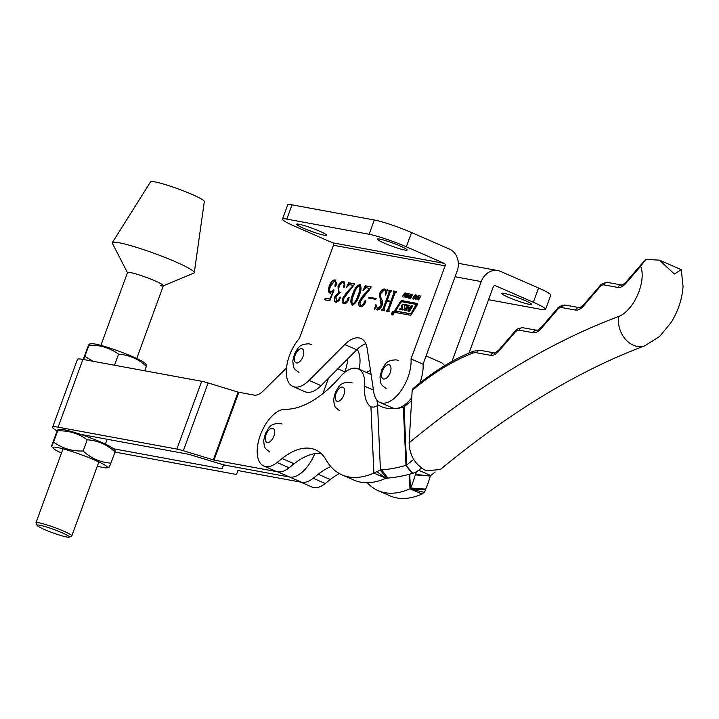 <?xml version="1.0" encoding="UTF-8"?>
<svg xmlns="http://www.w3.org/2000/svg" width="719" height="719" viewBox="0 0 719 719"><rect width="100%" height="100%" fill="white"/><g stroke="black" fill="none" stroke-linecap="round" stroke-linejoin="round"><path stroke-width="1.08" d="M529.022 304.281A15.845 1.618 20.1 0 1 512.036 298.834A15.845 1.618 20.1 0 1 501.655 293.379A15.845 1.618 20.1 0 1 504.046 293.379A15.845 1.618 20.1 0 1 521.032 298.816A15.845 1.618 20.1 0 1 531.413 304.272A15.845 1.618 20.1 0 1 529.022 304.281M494.789 285.596L495.418 285.713A1.905 1.627 100.4 0 0 493.261 286.836L469.031 353.047M495.418 285.713L533.336 302.259A28.634 2.912 20.1 0 1 545.568 309.404L550.79 295.132A28.634 2.912 20.1 0 0 538.558 287.995L500.64 271.44A17.184 14.668 100.4 0 0 497.881 270.596A17.184 14.668 100.4 0 0 481.227 281.587L452.026 361.369M545.568 309.404A28.634 2.912 20.1 0 1 541.236 309.413L488.552 299.706M385.923 478.297L373.889 473.039A114.555 58.482 113.6 0 1 342.055 474.899A114.555 58.482 113.6 0 1 326.067 459.836A76.367 38.988 -66.4 0 0 315.398 449.797A76.367 38.988 -66.4 0 0 282.109 458.515L277.085 462.506A30.549 15.593 113.6 0 1 263.765 465.993A30.549 15.593 113.6 0 1 260.503 434.707A30.549 15.593 113.6 0 1 284.985 409.318A114.555 58.482 -66.4 0 0 340.222 376.828A30.549 15.593 113.6 0 1 358.188 368.847A30.549 15.593 113.6 0 1 364.74 381.942A30.549 15.593 113.6 0 1 364.659 386.238A38.188 19.494 -66.4 0 0 370.941 406.945L373.988 407.125A17.184 10.237 177.4 0 1 377.574 405.741L378.742 405.39A38.188 28.329 -37.4 0 0 403.314 407.152L403.386 407.134A1.905 1.141 -2.6 0 0 404.042 406.792L411.565 400.825M358.188 368.847L370.222 374.105A30.549 15.593 113.6 0 1 371.112 374.563M381.618 469.92A114.555 84.977 142.6 0 0 405.911 465.364L412.131 473.497A114.555 84.977 142.6 0 1 387.847 478.063L381.618 469.92L380.45 470.271L377.574 405.741M387.847 478.063L386.669 478.405L380.45 470.271A17.184 10.237 -2.6 0 0 376.864 471.664L385.887 478.279M320.98 453.419A76.367 38.988 -66.4 0 0 294.152 463.764L289.119 467.763A30.549 15.593 113.6 0 1 275.799 471.251L263.765 465.993M376.882 400.043A38.188 19.494 -66.4 0 0 378.212 405.552M385.887 478.306A114.555 58.482 113.6 0 1 354.099 480.157L342.055 474.899M370.941 406.945L373.889 473.039L376.864 471.664M403.314 407.152L405.983 465.337A1.905 1.141 177.4 0 0 406.639 465.004L404.042 406.792M412.131 473.497L412.805 473.291A17.184 10.237 177.4 0 0 418.674 470.262L430.708 475.511A1.905 1.141 -2.6 0 0 430.348 475.978L415.447 474.441A17.184 10.237 -2.6 0 1 418.674 470.262L421.46 468.042L418.674 470.262M413.677 459.414L406.639 465.004M415.187 472.365L415.303 474.882L430.33 476.023A114.555 18.299 94.3 0 1 425.648 489.145L425.423 489.9L410.387 488.758L410.612 488.003L425.648 489.145M415.447 474.441L415.303 474.882A114.555 18.299 94.3 0 1 410.612 488.003M435.166 471.979L430.708 475.511M330.83 466.559A76.367 38.988 -66.4 0 0 318.22 474.279L313.187 478.27A30.549 15.593 113.6 0 1 299.877 481.757M339.305 473.524A76.367 38.988 -66.4 0 0 330.255 479.528L325.231 483.519A30.549 15.593 113.6 0 1 311.911 487.015L300.731 482.125M409.345 474.279L409.992 488.803A114.555 58.482 113.6 0 1 378.167 490.664A114.555 58.482 113.6 0 1 367.301 482.728M410.828 489.163L422.026 494.061A114.555 58.482 113.6 0 1 390.201 495.921L378.167 490.664M409.992 488.803L410.252 489.028A1.905 1.141 177.4 0 0 410.387 488.758L409.74 474.172M422.026 494.061L424.201 492.326L410.252 489.028M424.201 492.326A17.184 10.237 177.4 0 0 425.423 489.9M347.834 358.781A30.549 15.593 113.6 0 1 344.814 371.84A30.549 15.593 -66.4 0 0 347.834 358.772M345.264 372.029L344.536 372.604L344.814 371.84L337.858 368.802M314.814 453.671A30.549 15.593 113.6 0 1 289.622 477.048L226.063 465.337L289.622 477.048A30.549 15.593 -66.4 0 0 314.823 453.662M293.559 463.512A30.549 15.593 113.6 0 1 277.579 471.79L214.028 460.079L183.345 450.741A17.184 1.753 -159.9 0 0 176.874 449.06L58.104 427.185A36.274 3.694 -159.9 0 0 52.631 427.194L77.427 359.419A36.274 3.694 20.1 0 1 82.91 359.41L201.68 381.286A17.184 1.753 20.1 0 1 208.142 382.966L238.115 392.116L254.131 395.117A19.089 9.751 -66.4 0 0 262.947 391.172L286.504 368.002M322.894 393.59L328.538 378.158M359.105 369.251A30.549 15.593 -66.4 0 0 357.172 349.398M114.959 452.08A36.274 3.694 -159.9 0 0 115.283 452.143L234.052 474.019A17.184 1.753 -159.9 0 0 236.641 474.019L238.106 470.594L301.656 482.296A30.549 15.593 -66.4 0 0 313.646 477.901M113.566 448.791L222.009 468.77L223.474 465.346A17.184 1.753 20.1 0 1 226.072 465.337A17.184 1.753 20.1 0 1 219.601 463.656L188.917 454.318L80.465 434.339M52.631 427.194A36.274 3.694 -159.9 0 0 57.232 430.987M236.641 474.019A17.184 1.753 -159.9 0 0 236.65 474.01L237.908 470.568L236.641 474.019M160.481 285.704A19.089 1.941 -159.9 0 0 163.186 285.856A19.089 1.941 -159.9 0 0 163.366 285.695A19.089 1.941 -159.9 0 0 150.855 279.125A19.089 1.941 -159.9 0 0 130.391 272.573A19.089 1.941 -159.9 0 0 127.506 272.573A19.089 1.941 -159.9 0 0 127.542 272.816M127.47 272.672L112.353 243.283A43.652 4.449 20.1 0 1 112.317 242.645L150.559 181.844A28.634 2.912 20.1 0 1 154.855 181.889A28.634 2.912 20.1 0 1 185.268 191.605A28.634 2.912 20.1 0 1 204.331 201.518L194.292 272.645A43.652 4.449 20.1 0 1 193.851 273.112L163.33 285.803M112.317 242.645A43.652 4.449 20.1 0 1 118.869 242.716A43.652 4.449 20.1 0 1 165.226 257.537A43.652 4.449 20.1 0 1 194.292 272.645M393.94 313.25A1.995 1.016 -66.4 0 0 393.715 311.228A1.995 1.016 -66.4 0 0 391.891 312.873A1.995 1.016 -66.4 0 0 392.116 314.886A1.995 1.016 -66.4 0 0 393.94 313.25M392.583 314.643A1.708 0.872 -66.4 0 0 392.727 314.832L392.232 314.625A1.708 0.872 -66.4 0 0 393.787 313.223A1.708 0.872 -66.4 0 0 393.599 311.489A1.708 0.872 -66.4 0 0 392.035 312.9A1.708 0.872 -66.4 0 0 392.232 314.625M401.795 305.467A1.141 0.584 -66.4 0 0 401.696 306.294L401.921 309.098L400.016 308.748L399.521 309.413L402.532 309.961A3.99 2.04 -66.4 0 0 404.06 309.422A1.141 0.584 -66.4 0 0 404.698 307.795L404.491 305.108L407.215 305.611L404.455 310.356L406.118 310.662L407.547 308.586L408.895 308.828L407.79 310.976L409.453 311.282L412.796 306.006L411.133 305.701L409.471 308.154L408.068 307.615L409.471 305.386L403.593 304.308A3.99 2.04 -66.4 0 0 402.433 304.595A1.141 0.584 -66.4 0 0 401.795 305.467M409.381 305.521L404.195 304.568A3.99 2.04 -66.4 0 0 403.035 304.856A1.141 0.584 -66.4 0 0 402.397 305.737A1.141 0.584 -66.4 0 0 402.298 306.555L402.793 308.918L402.191 308.658M396.034 310.275L396.025 311.066L410.441 313.718A1.141 0.584 -66.4 0 0 411.223 313.169L416.256 304.398L402.002 301.773A1.708 0.872 -66.4 0 0 400.834 302.591L396.034 310.275M394.83 310.671A1.708 0.872 -66.4 0 0 395.019 312.406A1.708 0.872 -66.4 0 0 395.117 312.432L410.064 315.183A2.283 1.168 -66.4 0 0 411.619 314.086L416.84 305.746A1.708 0.872 -66.4 0 0 416.948 303.4A1.708 0.872 -66.4 0 0 416.849 303.364L402.101 300.65A2.849 1.456 -66.4 0 0 400.159 302.025L395.126 310.06A1.708 0.872 -66.4 0 0 394.83 310.671M417.155 303.58L402.703 300.91A2.849 1.456 -66.4 0 0 400.762 302.286L395.729 310.32A1.708 0.872 -66.4 0 0 395.432 310.932A1.708 0.872 -66.4 0 0 395.414 312.486M299.023 224.247A15.845 1.618 20.1 0 1 316.009 229.685A15.845 1.618 20.1 0 1 326.39 235.14A15.845 1.618 20.1 0 1 323.999 235.149A15.845 1.618 20.1 0 1 307.013 229.712A15.845 1.618 20.1 0 1 296.632 224.256A15.845 1.618 20.1 0 1 299.023 224.247M379.767 239.121A15.845 1.618 20.1 0 1 396.753 244.559A15.845 1.618 20.1 0 1 407.134 250.014A15.845 1.618 20.1 0 1 404.743 250.023A15.845 1.618 20.1 0 1 387.757 244.586A15.845 1.618 20.1 0 1 377.376 239.121A15.845 1.618 20.1 0 1 379.767 239.121M299.401 338.379A30.549 15.593 -66.4 0 0 289.46 355.563A30.549 15.593 -66.4 0 0 292.876 386.445A30.549 15.593 -66.4 0 0 309.044 380.396L344.752 344.527A30.549 15.593 113.6 0 1 360.92 338.478A30.549 15.593 113.6 0 1 367.193 348.661L373.799 392.322A30.549 15.593 -66.4 0 0 380.072 402.505A30.549 15.593 -66.4 0 0 400.878 390.902A30.549 15.593 -66.4 0 0 411.034 358.943L445.106 265.814A1.905 1.627 100.4 0 0 444.261 263.379L332.627 242.815A1.905 1.627 -79.6 0 1 333.481 245.251L299.401 338.379M392.484 314.104L392.853 312.001L393.023 313.125L393.599 312.136L392.421 314.077M408.158 294.044L406.361 297.172L405.372 297.549L404.95 296.92L406.756 293.783L407.754 293.415L408.158 294.044L407.97 293.505M405.372 297.549L404.95 296.92L405.57 296.947M411.529 296.758L410.657 298.142L409.435 297.873L409.722 296.974L410.181 297.801L410.873 297.378L410.657 295.239L412.23 294.215L412.293 295.779L411.897 294.763L410.998 295.536L411.529 296.758M409.875 298.376L409.435 297.873L410.037 298.133L410.324 297.235M409.947 297.54L410.783 298.061M412.562 295.248L411.331 294.448M418.548 295.428L415.339 299.383L416.795 295.105L416.786 296.426L418.88 295.572M329.769 292.975C328.08 292.103 327.909 289.856 329.248 286.243C330.767 281.974 332.717 279.871 335.09 279.925L336.474 284.823L335.036 286.486L334.919 285.048L336.061 283.061L334.829 280.778L330.551 286.27C329.365 289.128 329.347 291.006 330.497 291.914L334.092 290L329.832 300.749L324.467 299.76L325.276 298.124L330.03 298.996L333.167 291.087L329.41 292.867M335.53 281.057L334.829 280.778M330.677 291.995L332.385 291.968M348.949 297.459L348.868 299.239C347.484 302.375 345.857 303.849 343.979 303.652C342.109 303.328 341.696 301.486 342.729 298.133L346.252 292.858L353.29 285.371L349.488 284.67L346.396 287.681L348.625 282.72L354.674 283.834L344.042 298.115C343.026 300.812 343.188 302.393 344.536 302.861L347.394 300.56L347.699 298.403L348.859 297.405M344.509 302.852L346.45 302.825M343.979 303.652L343.376 303.472M365.495 300.506L365.423 302.295C364.039 305.431 362.412 306.896 360.534 306.707C358.664 306.375 358.242 304.541 359.284 301.18L362.798 295.904L369.845 288.418L366.043 287.717L362.942 290.728L365.18 285.767L371.22 286.881L360.596 301.162C359.581 303.858 359.743 305.44 361.091 305.908L363.949 303.607L364.254 301.459L365.405 300.452M360.534 306.707L359.922 306.528M377.16 309.763L375.363 308.541L374.401 309.26L375.929 304.416L377.565 308.945L381.115 305.44L379.452 293.909C380.908 290.449 382.625 288.831 384.593 289.047L386.346 290.269L387.496 289.577L385.393 295.761C386.22 292.489 385.842 290.53 384.243 289.874L380.369 294.08L381.232 299.032C382.688 300.2 382.993 302.313 382.122 305.377C380.657 308.55 379.003 310.015 377.16 309.763L376.747 309.646M377.763 310.033L375.363 308.541M377.493 308.927L378.167 309.206L381.717 305.71L381.115 305.44M381.717 305.71L380.054 294.17C381.51 290.719 383.227 289.092 385.195 289.308L384.989 289.164M386.696 290.413L387.253 290.467M386.355 293.783L385.213 290.251L384.243 289.874M383.047 308.667L389.123 292.067L388.844 290.125L391.756 290.665L390.201 292.247L387.155 300.56L390.83 301.243L393.877 292.93L393.599 291.006L396.511 291.537L396.205 292.381L394.947 293.136L388.871 309.736L389.141 311.678L386.229 311.138L387.802 309.538L390.525 302.079L386.849 301.405L384.117 308.864L384.395 310.797L381.483 310.266L381.789 309.422L383.649 308.927L389.725 292.327L389.123 292.067M389.725 292.327L388.871 291.024M387.155 300.56L391.433 301.504L394.479 293.19L393.617 291.905M368.919 297.208L376.118 298.529L375.812 299.374L368.613 298.043L368.919 297.208L376.073 298.673M360.264 284.697L359.725 284.463C361.612 286.557 361.45 290.233 359.239 295.482C357.559 300.785 355.195 304.011 352.148 305.162C350.306 303.085 350.468 299.455 352.652 294.269C354.314 288.957 356.669 285.695 359.725 284.463L360.03 284.562M343.574 287.456L343.43 285.946L344.32 284.257L343.34 282.342C341.606 282.288 340.204 283.834 339.125 286.98C338.029 290.269 338.424 292.022 340.312 292.229L335.989 296.875L336.474 301.378L338.595 299.913L339.988 296.947L340.069 298.7L335.818 302.151C334.218 301.71 333.823 299.994 334.632 297.01L338.451 292.525L337.984 286.513C339.566 282.9 341.408 281.219 343.493 281.48L344.94 285.847L343.466 287.429M344.176 287.726L344.033 286.216L344.922 284.517L344.248 282.702L343.34 282.342M420.983 295.877L418.638 299.94L419.186 298.205L418.215 298.026L416.849 299.616L419.186 295.545L418.539 297.468L419.51 297.639L420.983 295.877M415.995 295.491L414.189 298.619L413.209 298.996L412.787 298.358L414.593 295.23L415.591 294.853L415.995 295.491L415.807 294.952M413.209 298.996L412.787 298.358L413.407 298.385M410.953 294.026L408.617 298.097L409.165 296.354L408.194 296.174L406.819 297.765L409.165 293.703L408.518 295.617L409.479 295.797L410.953 294.026M405.597 294.386L403.952 297.235L405.112 293.514L402.164 296.911L404.509 293.217L405.435 292.957L405.597 294.386M405.777 294.008L405.112 293.514M423.069 364.182A30.549 15.593 113.6 0 1 419.842 383.011A30.549 15.593 -66.4 0 0 423.069 364.2L457.149 271.072A17.184 14.668 100.4 0 0 449.483 249.107L411.565 232.552L406.343 246.824L444.261 263.379M380.072 402.505L392.107 407.763A30.549 15.593 -66.4 0 0 411.744 397.742A30.549 15.593 113.6 0 1 401.13 407.017L398.677 408.203M292.876 386.445L304.919 391.693A30.549 15.593 -66.4 0 0 321.087 385.645L356.786 349.785A30.549 15.593 113.6 0 1 365.8 343.709M423.069 364.2L411.034 358.943M332.627 242.815L294.718 226.26A28.634 2.912 20.1 0 1 282.486 219.124L287.708 204.852A28.634 2.912 20.1 0 1 292.031 204.843L374.338 220.005A28.634 2.912 20.1 0 1 411.565 232.552M282.486 219.124A28.634 2.912 20.1 0 1 286.809 219.106L369.117 234.268A28.634 2.912 20.1 0 1 406.343 246.824M389.177 291.141L389.446 290.395L388.844 290.125M389.446 290.395L391.711 290.809M391.433 301.504L390.83 301.243M394.479 293.19L393.877 292.93M393.922 292.022L394.201 291.267L393.599 291.006M394.201 291.267L396.457 291.68M386.885 311.255L387.137 310.563L386.534 310.302M387.424 310.617L388.404 309.799L387.802 309.538M388.404 309.799L391.127 302.339L390.525 302.079M382.131 310.383L382.391 309.691L381.789 309.422M382.67 309.736L383.649 308.927M375.318 308.541L376.199 305.746M380.657 300.848L380.054 300.587M380.054 294.17L379.452 293.909M369.269 298.16L369.521 297.468M361.693 306.177L363.005 305.881M364.066 304.838L364.551 303.876L363.949 303.607M364.551 303.876L364.857 301.719L364.254 301.459M364.857 301.719L365.872 300.677M360.246 306.636L359.886 301.45L359.284 301.18M359.886 301.45L363.401 296.174L362.798 295.904M363.401 296.174L369.575 289.766M370.438 288.678L369.845 288.418M364.668 288.49L365.782 286.027L365.18 285.767M365.782 286.027L371.175 287.025M352.75 305.422C350.908 303.346 351.07 299.715 353.254 294.538L352.652 294.269M353.254 294.538C354.907 289.218 357.271 285.955 360.327 284.724M352.759 304.452L353.056 304.586C355.501 302.798 357.352 299.778 358.619 295.527C360.471 291.312 360.938 287.995 360.021 285.569L359.662 285.407M358.619 295.527L358.017 295.257C359.868 291.051 360.336 287.735 359.419 285.308L360.021 285.569M359.419 285.308C356.966 287.088 355.123 290.152 353.874 294.493C351.986 298.709 351.51 301.989 352.454 304.317C354.898 302.537 356.75 299.517 358.017 295.257M347.511 301.791L347.996 300.821L347.394 300.56M347.996 300.821L348.302 298.673L347.699 298.403M348.302 298.673L349.326 297.63M343.691 303.589L343.331 298.394L342.729 298.133M343.331 298.394L346.855 293.118L346.252 292.858M346.855 293.118L353.029 286.719M353.892 285.632L353.29 285.371M348.122 285.443L349.227 282.98L348.625 282.72M349.227 282.98L354.62 283.978M336.42 302.411C334.82 301.971 334.425 300.254 335.234 297.271L339.053 292.795L338.451 292.525M339.053 292.795L338.586 286.773L337.984 286.513M338.586 286.773C340.168 283.16 342.01 281.48 344.095 281.74L343.493 281.48M344.033 286.216L343.43 285.946M344.922 284.517L344.32 284.257M337.076 301.638L338.11 301.45M339 300.623L338.595 299.913M339.197 300.174L339.575 298.385L338.973 298.124M339.575 298.385L340.59 297.208M335.234 297.271L334.632 297.01M330.372 293.235C328.682 292.363 328.511 290.117 329.85 286.504L329.248 286.243M329.85 286.504C331.369 282.243 333.319 280.131 335.692 280.185L335.09 279.925M335.638 286.746L335.521 285.308L334.919 285.048M335.521 285.308L336.663 283.322L336.061 283.061M336.663 283.322L335.431 281.039M333.328 291.15L333.958 290.35M334.092 290L333.571 289.775M325.141 299.886L325.878 298.385L325.276 298.124M325.878 298.385L330.434 299.221M418.485 298.07L418.782 297.567M419.842 297.855L418.539 297.468M416.822 297.046L417.002 296.525M417.883 296.776L416.786 296.426M416.571 297.001L416.004 298.538L417.155 297.109L416.571 297.001M413.811 299.257L413.389 298.619M415.052 295.428L414.593 295.23M415.196 295.491L416.193 295.123M415.879 295.671L415.366 295.446M413.299 298.034L414.117 298.187L415.007 297.037L415.276 295.41L413.299 298.034L414.099 298.691M415.915 296.003L415.276 295.41M410.477 298.646L410.037 298.133M411.457 297.082L410.9 296.839M411.502 297.1L410.522 296.192M411.124 296.453L410.45 295.904M411.052 296.174L411.259 295.5M411.933 294.709L412.832 294.475M408.464 296.228L408.752 295.725M409.812 296.012L408.518 295.617M405.974 297.81L405.552 297.181M407.224 293.99L406.756 293.783M407.358 294.044L408.356 293.676M408.041 294.224L407.538 294.008M406.298 297.262L405.696 297.001L407.17 295.59L407.439 293.963L405.462 296.588M408.077 294.556L407.439 293.963M405.714 293.774L405.264 293.577M405.076 293.505L404.509 293.217M405.112 293.478L406.037 293.226M396.564 311.3L411.043 313.978A1.141 0.584 -66.4 0 0 411.825 313.43L416.822 305.449L416.283 304.416M408.689 308.154L409.659 308.02M412.715 306.141L411.735 305.961L410.261 308.28M411.735 305.961L411.133 305.701M409.515 309.098L408.913 308.837L409.497 309.494L408.473 311.102M407.251 305.62L407.817 306.267L405.148 310.482M402.793 308.918L400.222 309.538M400.618 309.008L400.016 308.748M392.619 314.05L392.996 313.196L392.538 314.032L393.122 314.284M426.088 355.932L440.63 362.277A30.549 15.593 113.6 0 1 444.54 365.719M366.304 372.397L370.474 370.384M39.689 525.203A17.184 1.753 -159.9 0 0 37.109 525.409A17.184 1.753 -159.9 0 0 49.144 531.44A17.184 1.753 -159.9 0 0 66.768 537.03A17.184 1.753 -159.9 0 0 69.213 537.156A17.184 1.753 -159.9 0 0 58.886 531.422A17.184 1.753 -159.9 0 0 39.689 525.203M37.109 525.409L35.977 522.992A19.089 1.941 20.1 0 1 35.95 522.776A19.089 1.941 20.1 0 1 38.835 522.767A19.089 1.941 20.1 0 1 59.3 529.319A19.089 1.941 20.1 0 1 71.81 535.898A19.089 1.941 20.1 0 1 71.648 536.05L69.213 537.156M63.748 429.647A29.119 2.966 -159.9 0 0 59.965 429.324L57.915 429.665L57.682 430.852C68.727 430.474 78.578 433.458 87.224 439.794C97.739 440.504 107.005 444.549 115.013 451.936L115.256 450.75L113.782 449.016A29.119 2.966 -159.9 0 0 92.598 438.716A29.119 2.966 -159.9 0 0 63.748 429.647M55.938 434.033C57.745 429.629 58.329 428.569 57.682 430.852L53.583 442.041C51.786 446.454 51.202 447.515 51.849 445.232L55.938 434.033M97.326 466.164A29.119 2.966 -159.9 0 0 103.114 467.512A29.119 2.966 -159.9 0 0 106.897 467.844A29.119 2.966 -159.9 0 0 90.72 458.407A29.119 2.966 -159.9 0 0 57.223 447.488A29.119 2.966 -159.9 0 0 53.08 448.144A29.119 2.966 -159.9 0 0 61.466 453.042M53.08 448.144L51.597 446.409L51.849 445.232M109.18 466.316C108.533 468.599 109.117 467.539 110.924 463.126C100.462 462.443 91.196 458.398 83.125 450.993L87.224 439.794M110.924 463.126L115.013 451.936M83.125 450.993C72.08 451.361 62.229 448.386 53.583 442.041M95.079 344.033A29.119 2.966 -159.9 0 0 91.295 343.709L89.246 344.05L89.012 345.237C100.058 344.859 109.908 347.843 118.554 354.188C129.069 354.898 138.336 358.943 146.343 366.322L146.586 365.135L145.112 363.401A29.119 2.966 -159.9 0 0 123.929 353.11A29.119 2.966 -159.9 0 0 95.079 344.033M83.233 359.464L87.269 348.418C89.075 344.015 89.659 342.954 89.012 345.237L83.602 359.536M114.51 365.225L118.554 354.188M144.708 370.788L146.343 366.322M93.128 361.289L84.914 356.426M645.869 259.397L659.485 260.161L674.332 274.029L681.288 269.679L683.05 286.441C682.133 299.077 678.17 311.066 671.169 322.418L659.629 336.474L644.835 345.785A22.909 17.66 69.5 0 1 633.349 345.219A22.909 17.66 69.5 0 1 618.762 316.441A30.549 15.593 -66.4 0 0 642.121 277.237A30.549 15.593 -66.4 0 0 640.656 266.21L645.869 259.397M644.835 345.785C578.211 370.725 510.032 411.987 440.298 469.57L426.016 470.711C415.079 464.672 409.453 455.37 409.129 442.796L412.167 390.435L412.985 388.602C433.413 371.435 453.698 358.934 473.83 351.106A3.82 2.93 68.9 0 0 472.194 353.353A294.017 150.109 -66.4 0 0 412.167 390.435M481.227 281.587L455.064 276.761M538.558 287.995L533.336 302.259M282.109 458.515L294.152 463.764M277.085 462.506L289.119 467.763M364.659 386.238L373.458 390.075M412.805 473.291L405.983 465.337M318.22 474.279L330.255 479.528M313.187 478.27L325.231 483.519M337.346 401.355A7.639 3.901 -66.4 0 0 343.862 394.938A7.639 3.901 -66.4 0 0 342.568 387.083A7.639 3.901 -66.4 0 0 336.043 393.5A7.639 3.901 -66.4 0 0 337.346 401.355M214.028 460.079L238.834 392.304M222.009 468.77L223.483 464.753M213.309 459.89L238.115 392.116M183.345 450.741L208.142 382.966M176.874 449.06L201.68 381.286M58.104 427.185L82.91 359.41M301.656 482.296L277.579 471.79M321.519 453.923L320.243 453.365M402.298 306.555L401.696 306.294M333.481 245.251L445.106 265.814M356.786 349.785L344.752 344.527M321.087 385.645L309.044 380.396M292.031 204.843L286.809 219.106M374.338 220.005L369.117 234.268M395.729 310.32L395.126 310.06M400.762 302.286L400.159 302.025M402.703 300.91L402.101 300.65M416.822 305.449L416.22 305.18M396.627 311.327L396.025 311.066M411.043 313.978L410.441 313.718M411.825 313.43L411.223 313.169M404.195 304.568L403.593 304.308M403.035 304.856L402.433 304.595M410.073 308.415L409.471 308.154M409.497 309.494L408.895 309.233M407.817 306.267L407.215 306.006M402.523 309.359L401.921 309.098M402.155 407.466L401.13 407.017M383.667 379.021A7.639 3.901 -66.4 0 0 390.192 372.604A7.639 3.901 -66.4 0 0 388.889 364.749A7.639 3.901 -66.4 0 0 382.373 371.166A7.639 3.901 -66.4 0 0 383.667 379.021M296.48 362.96A7.639 3.901 -66.4 0 0 302.996 356.543A7.639 3.901 -66.4 0 0 301.701 348.688A7.639 3.901 -66.4 0 0 295.176 355.105A7.639 3.901 -66.4 0 0 296.48 362.96M267.369 442.509A7.639 3.901 -66.4 0 0 273.885 436.091A7.639 3.901 -66.4 0 0 272.591 428.236A7.639 3.901 -66.4 0 0 266.066 434.653A7.639 3.901 -66.4 0 0 267.369 442.509M409.129 442.796A1040.528 531.233 113.6 0 1 618.762 316.441M640.656 266.21L626.132 283.079A15.27 7.801 113.6 0 1 617.954 287.447L603.879 284.886A7.639 3.901 -66.4 0 0 599.79 287.061L583.729 305.719A15.27 7.801 113.6 0 1 575.559 310.087L561.476 307.516A7.639 3.901 -66.4 0 0 557.387 309.7L541.326 328.358A15.27 7.801 113.6 0 1 533.156 332.726L519.073 330.156A7.639 3.901 -66.4 0 0 514.984 332.34L498.923 350.998A15.27 7.801 113.6 0 1 490.753 355.357L476.67 352.795A22.909 11.693 -66.4 0 0 472.194 353.353M473.83 351.106L480.364 350.351A3.82 3.262 100.3 0 0 476.67 352.795M480.364 350.351L494.447 352.921A3.82 3.262 100.3 0 0 490.753 355.357M494.447 352.921C494.115 353.739 495.643 352.705 499.04 349.82A3.82 1.699 40.7 0 0 498.923 350.998M499.04 349.82L515.101 331.162A3.82 1.699 40.7 0 0 514.984 332.34M515.101 331.162C515.775 329.482 518.327 328.331 522.767 327.711A3.82 3.262 100.3 0 0 519.073 330.156M522.767 327.711L536.85 330.282A3.82 3.262 100.3 0 0 533.156 332.726M536.85 330.282C536.518 331.099 538.046 330.066 541.443 327.181A3.82 1.699 40.7 0 0 541.326 328.358M541.443 327.181L557.504 308.523A3.82 1.699 40.7 0 0 557.387 309.7M557.504 308.523C558.178 306.842 560.73 305.692 565.17 305.081A3.82 3.262 100.3 0 0 561.476 307.516M565.17 305.081L579.253 307.642A3.82 3.262 100.3 0 0 575.559 310.087M579.253 307.642C578.921 308.46 580.449 307.426 583.846 304.541A3.82 1.699 40.7 0 0 583.729 305.719M583.846 304.541L599.907 285.883A3.82 1.699 40.7 0 0 599.79 287.061M599.907 285.883C600.572 284.203 603.133 283.052 607.564 282.441A3.82 3.262 100.3 0 0 603.879 284.886M607.564 282.441L621.647 285.003A3.82 3.262 100.3 0 0 617.954 287.447M621.647 285.003C621.315 285.82 622.852 284.787 626.24 281.902A3.82 1.699 40.7 0 0 626.132 283.079M458.345 263.316L497.881 270.596M352.085 382.85L349.964 382.202C338.712 382.508 338.955 387.271 335.422 392.188L333.652 399.333C334.497 406.792 333.832 406.397 339.862 410.846M413.47 298.421L414.072 298.691M415.33 295.428L415.933 295.689M410.091 297.774L410.693 298.034M411.996 294.79L412.598 295.051M405.633 296.983L406.235 297.244M407.493 293.981L408.095 294.242M405.192 293.532L405.795 293.792M416.858 304.667L416.256 304.398M396.591 311.318L395.998 311.057M407.835 305.881L407.233 305.611M394.084 311.695L393.599 311.489M398.407 360.516L396.295 359.868C385.042 360.165 385.285 364.937 381.744 369.854L379.983 376.999C380.827 384.458 380.153 384.063 386.184 388.512M311.219 344.455L309.098 343.808C297.855 344.104 298.088 348.877 294.556 353.784L292.795 360.938C293.64 368.398 292.966 368.002 298.996 372.451M282.109 424.003L279.988 423.356C268.744 423.653 268.978 428.425 265.446 433.341L263.684 440.486C264.52 447.946 263.855 447.551 269.886 451.999M35.95 522.776L63.002 448.836M100.867 345.39L127.506 272.573M71.81 535.898L98.863 461.958M105.396 444.126L107.176 439.264M136.727 358.511L163.366 285.695M106.897 467.844L108.946 467.503M681.288 269.679L659.485 260.161M626.24 281.902L643.793 261.518"/></g></svg>

